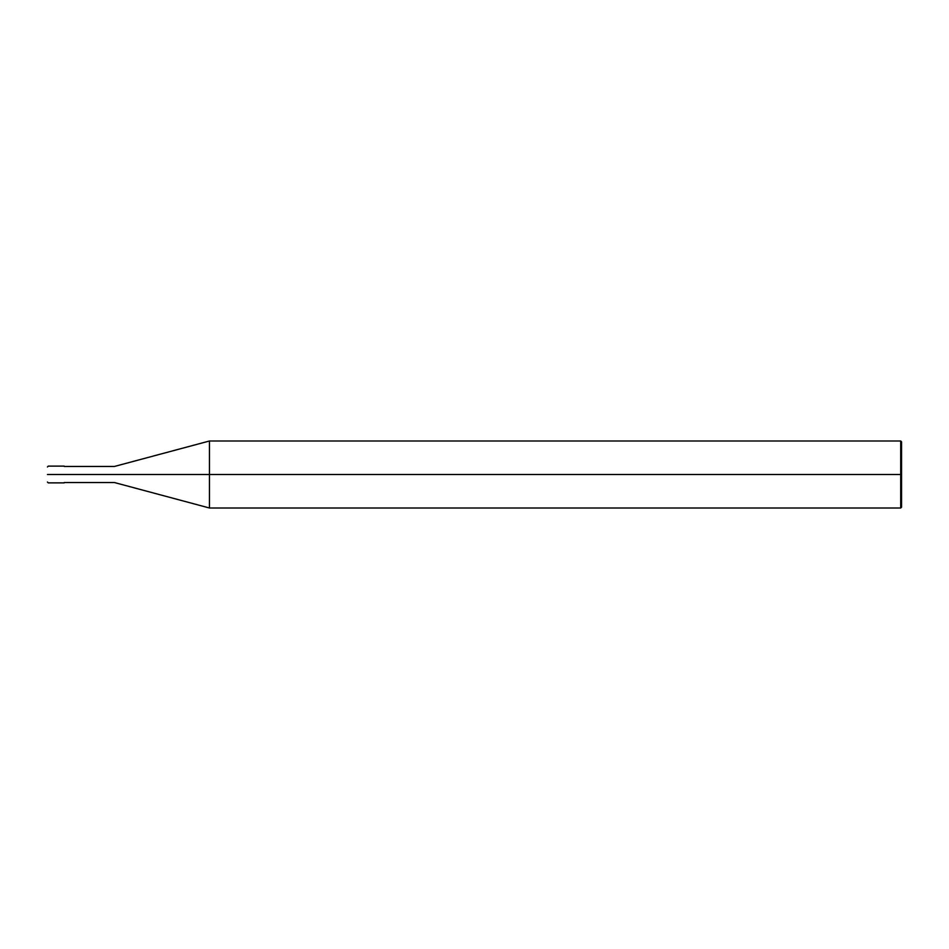 <?xml version="1.0" encoding="UTF-8"?>
<svg xmlns="http://www.w3.org/2000/svg" width="949" height="949" viewBox="0 0 949 949"><rect width="100%" height="100%" fill="white"/><g stroke="black" fill="none" stroke-linecap="round" stroke-linejoin="round"><path stroke-width="1.42" d="M62.1 474.5C62.1 485.295 62.1 485.295 62.1 474.5C62.1 463.705 62.1 463.705 62.1 474.5L48.292 474.5C48.292 463.705 48.292 463.705 48.292 474.5L47.45 474.5C47.45 464.785 47.45 464.785 47.45 474.5C47.45 484.215 47.45 484.215 47.45 474.5L48.292 474.5C48.292 463.705 48.292 463.705 48.292 474.5C48.292 485.295 48.292 485.295 48.292 474.5C48.292 485.295 48.292 485.295 48.292 474.5L62.1 474.5C62.1 485.295 62.1 485.295 62.1 474.5C62.1 463.705 62.1 463.705 62.1 474.5C62.1 463.705 62.1 463.705 62.1 474.5C62.1 485.295 62.1 485.295 62.1 474.5L64.2 474.5C64.2 463.705 64.2 463.705 64.2 474.5L62.1 474.5M901.55 474.5L901.55 507.157L901.55 441.843L901.55 474.5L900.708 474.5L900.708 441L900.708 474.5L209.444 474.5L209.444 441L209.444 474.5L114.438 474.5C114.438 464.132 114.438 464.132 114.438 474.5L64.2 474.5C64.2 463.705 64.2 463.705 64.2 474.5C64.2 485.295 64.2 485.295 64.2 474.5C64.2 485.295 64.2 485.295 64.2 474.5L114.438 474.5C114.438 464.132 114.438 464.132 114.438 474.5C114.438 484.868 114.438 484.868 114.438 474.5C114.438 484.868 114.438 484.868 114.438 474.5L209.444 474.5L209.444 441L209.444 508L209.444 474.5L209.444 508L209.444 474.5L900.708 474.5L900.708 441L900.708 508L900.708 474.5L900.708 508L900.708 474.5L901.55 474.5L901.55 507.157L901.55 474.5M64.2 466.125L48.292 466.125L47.45 466.967M64.2 482.875L48.292 482.875L47.45 482.033M64.2 466.457L114.438 466.457L209.444 441L900.708 441L901.55 441.843M64.2 482.543L114.438 482.543L209.444 508L900.708 508L901.55 507.157"/></g></svg>
